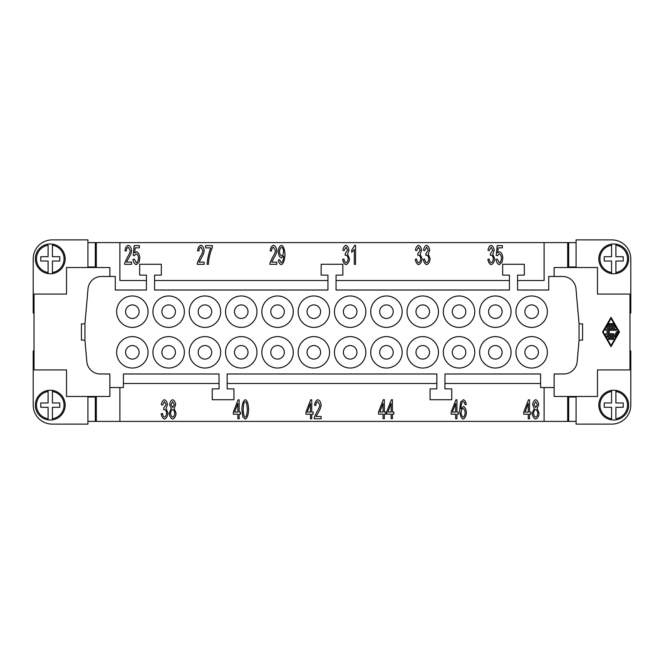 <?xml version="1.0" encoding="UTF-8"?>
<svg xmlns="http://www.w3.org/2000/svg" width="664" height="664" viewBox="0 0 664 664"><rect width="100%" height="100%" fill="white"/><g stroke="black" fill="none" stroke-linecap="round" stroke-linejoin="round"><path stroke-width="1" d="M125.579 311.682A6.773 6.773 0 0 1 132.352 304.917A6.773 6.773 0 0 1 139.116 311.682A6.773 6.773 0 0 1 132.352 318.454A6.773 6.773 0 0 1 125.579 311.682A6.773 6.773 0 0 0 132.352 318.454A6.773 6.773 0 0 0 139.125 311.682A6.773 6.773 0 0 0 132.352 304.909A6.773 6.773 0 0 0 125.579 311.682M615.901 390.399A14.898 14.898 0 0 1 615.901 419.88A14.898 14.898 0 0 1 611.569 419.88L611.569 418.785L611.569 419.88A14.898 14.898 0 0 1 611.569 390.399L611.569 391.494L611.569 390.399A14.898 14.898 0 0 1 615.901 390.399L615.901 402.973L623.214 402.973L623.214 407.306L615.901 407.306L615.901 418.785A13.819 13.819 0 0 0 615.901 391.494L615.901 390.399M613.735 273.759A14.898 14.898 0 0 1 611.569 273.601L611.569 261.027L604.248 261.027L604.248 256.694L611.569 256.694L611.569 244.12A14.898 14.898 0 0 0 611.569 273.601L611.569 272.506A13.819 13.819 0 0 1 611.569 245.215L611.569 244.12A14.898 14.898 0 0 1 615.901 244.12L615.901 256.694L623.214 256.694L623.214 261.027L615.901 261.027L615.901 273.601A14.898 14.898 0 0 1 613.735 273.759M628.634 258.86A14.898 14.898 0 0 0 615.901 244.12L615.901 245.215A13.819 13.819 0 0 1 615.901 272.506L615.901 273.601A14.898 14.898 0 0 0 628.634 258.86M50.265 390.241A14.898 14.898 0 0 1 52.431 390.399L52.431 402.973L59.752 402.973L59.752 407.306L52.431 407.306L52.431 419.88A14.898 14.898 0 0 0 52.431 390.399L52.431 391.494A13.819 13.819 0 0 1 52.431 418.785L52.431 419.88A14.898 14.898 0 0 1 48.099 419.88L48.099 407.306L40.786 407.306L40.786 402.973L48.099 402.973L48.099 390.399A14.898 14.898 0 0 1 50.265 390.241M35.366 405.14A14.898 14.898 0 0 0 48.099 419.88L48.099 418.785A13.819 13.819 0 0 1 48.099 391.494L48.099 390.399A14.898 14.898 0 0 0 35.366 405.14M48.099 273.601A14.898 14.898 0 0 1 48.099 244.12A14.898 14.898 0 0 1 52.431 244.12L52.431 245.215L52.431 244.12A14.898 14.898 0 0 1 52.431 273.601L52.431 272.506L52.431 273.601A14.898 14.898 0 0 1 48.099 273.601L48.099 261.027L40.786 261.027L40.786 256.694L48.099 256.694L48.099 245.215A13.819 13.819 0 0 0 48.099 272.506L48.099 273.601M125.579 352.318A6.773 6.773 0 0 0 132.352 359.091A6.773 6.773 0 0 0 139.125 352.318A6.773 6.773 0 0 0 132.352 345.546A6.773 6.773 0 0 0 125.579 352.318M148.064 352.318A15.712 15.712 0 0 1 132.352 368.03A15.712 15.712 0 0 1 116.64 352.318A15.712 15.712 0 0 1 132.352 336.606A15.712 15.712 0 0 1 148.064 352.318M161.875 352.318A6.773 6.773 0 0 0 168.648 359.091A6.773 6.773 0 0 0 175.42 352.318A6.773 6.773 0 0 0 168.648 345.546A6.773 6.773 0 0 0 161.875 352.318A6.773 6.773 0 0 1 168.648 345.546A6.773 6.773 0 0 1 175.42 352.318A6.773 6.773 0 0 1 168.648 359.083A6.773 6.773 0 0 1 161.875 352.318M184.36 352.318A15.712 15.712 0 0 1 168.648 368.03A15.712 15.712 0 0 1 152.936 352.318A15.712 15.712 0 0 1 168.648 336.606A15.712 15.712 0 0 1 184.36 352.318M198.179 352.318A6.773 6.773 0 0 0 204.952 359.091A6.773 6.773 0 0 0 211.725 352.318A6.773 6.773 0 0 0 204.952 345.546A6.773 6.773 0 0 0 198.179 352.318M220.664 352.318A15.712 15.712 0 0 1 204.952 368.03A15.712 15.712 0 0 1 189.24 352.318A15.712 15.712 0 0 1 204.952 336.606A15.712 15.712 0 0 1 220.664 352.318M234.475 352.318A6.773 6.773 0 0 0 241.248 359.091A6.773 6.773 0 0 0 248.021 352.318A6.773 6.773 0 0 0 241.248 345.546A6.773 6.773 0 0 0 234.475 352.318A6.773 6.773 0 0 1 241.248 345.546A6.773 6.773 0 0 1 248.021 352.318A6.773 6.773 0 0 1 241.248 359.083A6.773 6.773 0 0 1 234.483 352.318M256.96 352.318A15.712 15.712 0 0 1 241.248 368.03A15.712 15.712 0 0 1 225.536 352.318A15.712 15.712 0 0 1 241.248 336.606A15.712 15.712 0 0 1 256.96 352.318M270.779 352.318A6.773 6.773 0 0 0 277.552 359.091A6.773 6.773 0 0 0 284.325 352.318A6.773 6.773 0 0 0 277.552 345.546A6.773 6.773 0 0 0 270.779 352.318M293.264 352.318A15.712 15.712 0 0 1 277.552 368.03A15.712 15.712 0 0 1 261.84 352.318A15.712 15.712 0 0 1 277.552 336.606A15.712 15.712 0 0 1 293.264 352.318M307.075 352.318A6.773 6.773 0 0 0 313.848 359.091A6.773 6.773 0 0 0 320.621 352.318A6.773 6.773 0 0 0 313.848 345.546A6.773 6.773 0 0 0 307.075 352.318M329.56 352.318A15.712 15.712 0 0 1 313.848 368.03A15.712 15.712 0 0 1 298.136 352.318A15.712 15.712 0 0 1 313.848 336.606A15.712 15.712 0 0 1 329.56 352.318M343.379 352.318A6.773 6.773 0 0 0 350.152 359.091A6.773 6.773 0 0 0 356.925 352.318A6.773 6.773 0 0 0 350.152 345.546A6.773 6.773 0 0 0 343.379 352.318M365.864 352.318A15.712 15.712 0 0 1 350.152 368.03A15.712 15.712 0 0 1 334.44 352.318A15.712 15.712 0 0 1 350.152 336.606A15.712 15.712 0 0 1 365.864 352.318M379.675 352.318A6.773 6.773 0 0 0 386.448 359.091A6.773 6.773 0 0 0 393.221 352.318A6.773 6.773 0 0 0 386.448 345.546A6.773 6.773 0 0 0 379.675 352.318A6.773 6.773 0 0 1 386.448 345.546A6.773 6.773 0 0 1 393.221 352.318A6.773 6.773 0 0 1 386.448 359.083A6.773 6.773 0 0 1 379.683 352.318M402.16 352.318A15.712 15.712 0 0 1 386.448 368.03A15.712 15.712 0 0 1 370.736 352.318A15.712 15.712 0 0 1 386.448 336.606A15.712 15.712 0 0 1 402.16 352.318M415.979 352.318A6.773 6.773 0 0 0 422.752 359.091A6.773 6.773 0 0 0 429.525 352.318A6.773 6.773 0 0 0 422.752 345.546A6.773 6.773 0 0 0 415.979 352.318M438.464 352.318A15.712 15.712 0 0 1 422.752 368.03A15.712 15.712 0 0 1 407.04 352.318A15.712 15.712 0 0 1 422.752 336.606A15.712 15.712 0 0 1 438.464 352.318M452.275 352.318A6.773 6.773 0 0 0 459.048 359.091A6.773 6.773 0 0 0 465.821 352.318A6.773 6.773 0 0 0 459.048 345.546A6.773 6.773 0 0 0 452.275 352.318A6.773 6.773 0 0 1 459.048 345.546A6.773 6.773 0 0 1 465.821 352.318A6.773 6.773 0 0 1 459.048 359.083A6.773 6.773 0 0 1 452.284 352.318M474.76 352.318A15.712 15.712 0 0 1 459.048 368.03A15.712 15.712 0 0 1 443.336 352.318A15.712 15.712 0 0 1 459.048 336.606A15.712 15.712 0 0 1 474.76 352.318M488.579 352.318A6.773 6.773 0 0 0 495.352 359.091A6.773 6.773 0 0 0 502.125 352.318A6.773 6.773 0 0 0 495.352 345.546A6.773 6.773 0 0 0 488.579 352.318M511.064 352.318A15.712 15.712 0 0 1 495.352 368.03A15.712 15.712 0 0 1 479.64 352.318A15.712 15.712 0 0 1 495.352 336.606A15.712 15.712 0 0 1 511.064 352.318M524.875 352.318A6.773 6.773 0 0 0 531.648 359.091A6.773 6.773 0 0 0 538.421 352.318A6.773 6.773 0 0 0 531.648 345.546A6.773 6.773 0 0 0 524.875 352.318A6.773 6.773 0 0 1 531.648 345.546A6.773 6.773 0 0 1 538.421 352.318A6.773 6.773 0 0 1 531.648 359.083A6.773 6.773 0 0 1 524.884 352.318M547.36 352.318A15.712 15.712 0 0 1 531.648 368.03A15.712 15.712 0 0 1 515.936 352.318A15.712 15.712 0 0 1 531.648 336.606A15.712 15.712 0 0 1 547.36 352.318M148.064 311.682A15.712 15.712 0 0 1 132.352 327.393A15.712 15.712 0 0 1 116.64 311.682A15.712 15.712 0 0 1 132.352 295.97A15.712 15.712 0 0 1 148.064 311.682M161.875 311.682A6.773 6.773 0 0 0 168.648 318.454A6.773 6.773 0 0 0 175.42 311.682A6.773 6.773 0 0 0 168.648 304.909A6.773 6.773 0 0 0 161.875 311.682M184.36 311.682A15.712 15.712 0 0 1 168.648 327.393A15.712 15.712 0 0 1 152.936 311.682A15.712 15.712 0 0 1 168.648 295.97A15.712 15.712 0 0 1 184.36 311.682M198.179 311.682A6.773 6.773 0 0 0 204.952 318.454A6.773 6.773 0 0 0 211.725 311.682A6.773 6.773 0 0 0 204.952 304.909A6.773 6.773 0 0 0 198.179 311.682A6.773 6.773 0 0 1 204.952 304.917A6.773 6.773 0 0 1 211.716 311.682A6.773 6.773 0 0 1 204.952 318.454A6.773 6.773 0 0 1 198.179 311.682M220.664 311.682A15.712 15.712 0 0 1 204.952 327.393A15.712 15.712 0 0 1 189.24 311.682A15.712 15.712 0 0 1 204.952 295.97A15.712 15.712 0 0 1 220.664 311.682M234.475 311.682A6.773 6.773 0 0 0 241.248 318.454A6.773 6.773 0 0 0 248.021 311.682A6.773 6.773 0 0 0 241.248 304.909A6.773 6.773 0 0 0 234.475 311.682M256.96 311.682A15.712 15.712 0 0 1 241.248 327.393A15.712 15.712 0 0 1 225.536 311.682A15.712 15.712 0 0 1 241.248 295.97A15.712 15.712 0 0 1 256.96 311.682M270.779 311.682A6.773 6.773 0 0 0 277.552 318.454A6.773 6.773 0 0 0 284.325 311.682A6.773 6.773 0 0 0 277.552 304.909A6.773 6.773 0 0 0 270.779 311.682A6.773 6.773 0 0 1 277.552 304.917A6.773 6.773 0 0 1 284.317 311.682A6.773 6.773 0 0 1 277.552 318.454A6.773 6.773 0 0 1 270.779 311.682M293.264 311.682A15.712 15.712 0 0 1 277.552 327.393A15.712 15.712 0 0 1 261.84 311.682A15.712 15.712 0 0 1 277.552 295.97A15.712 15.712 0 0 1 293.264 311.682M307.075 311.682A6.773 6.773 0 0 0 313.848 318.454A6.773 6.773 0 0 0 320.621 311.682A6.773 6.773 0 0 0 313.848 304.909A6.773 6.773 0 0 0 307.075 311.682M329.56 311.682A15.712 15.712 0 0 1 313.848 327.393A15.712 15.712 0 0 1 298.136 311.682A15.712 15.712 0 0 1 313.848 295.97A15.712 15.712 0 0 1 329.56 311.682M343.379 311.682A6.773 6.773 0 0 0 350.152 318.454A6.773 6.773 0 0 0 356.925 311.682A6.773 6.773 0 0 0 350.152 304.909A6.773 6.773 0 0 0 343.379 311.682A6.773 6.773 0 0 1 350.152 304.917A6.773 6.773 0 0 1 356.917 311.682A6.773 6.773 0 0 1 350.152 318.454A6.773 6.773 0 0 1 343.379 311.682M365.864 311.682A15.712 15.712 0 0 1 350.152 327.393A15.712 15.712 0 0 1 334.44 311.682A15.712 15.712 0 0 1 350.152 295.97A15.712 15.712 0 0 1 365.864 311.682M379.675 311.682A6.773 6.773 0 0 0 386.448 318.454A6.773 6.773 0 0 0 393.221 311.682A6.773 6.773 0 0 0 386.448 304.909A6.773 6.773 0 0 0 379.675 311.682M402.16 311.682A15.712 15.712 0 0 1 386.448 327.393A15.712 15.712 0 0 1 370.736 311.682A15.712 15.712 0 0 1 386.448 295.97A15.712 15.712 0 0 1 402.16 311.682M415.979 311.682A6.773 6.773 0 0 0 422.752 318.454A6.773 6.773 0 0 0 429.525 311.682A6.773 6.773 0 0 0 422.752 304.909A6.773 6.773 0 0 0 415.979 311.682A6.773 6.773 0 0 1 422.752 304.917A6.773 6.773 0 0 1 429.517 311.682A6.773 6.773 0 0 1 422.752 318.454A6.773 6.773 0 0 1 415.979 311.682M438.464 311.682A15.712 15.712 0 0 1 422.752 327.393A15.712 15.712 0 0 1 407.04 311.682A15.712 15.712 0 0 1 422.752 295.97A15.712 15.712 0 0 1 438.464 311.682M452.275 311.682A6.773 6.773 0 0 0 459.048 318.454A6.773 6.773 0 0 0 465.821 311.682A6.773 6.773 0 0 0 459.048 304.909A6.773 6.773 0 0 0 452.275 311.682M474.76 311.682A15.712 15.712 0 0 1 459.048 327.393A15.712 15.712 0 0 1 443.336 311.682A15.712 15.712 0 0 1 459.048 295.97A15.712 15.712 0 0 1 474.76 311.682M488.579 311.682A6.773 6.773 0 0 0 495.352 318.454A6.773 6.773 0 0 0 502.125 311.682A6.773 6.773 0 0 0 495.352 304.909A6.773 6.773 0 0 0 488.579 311.682A6.773 6.773 0 0 1 495.352 304.917A6.773 6.773 0 0 1 502.125 311.682A6.773 6.773 0 0 1 495.352 318.454A6.773 6.773 0 0 1 488.579 311.682M511.064 311.682A15.712 15.712 0 0 1 495.352 327.393A15.712 15.712 0 0 1 479.64 311.682A15.712 15.712 0 0 1 495.352 295.97A15.712 15.712 0 0 1 511.064 311.682M524.875 311.682A6.773 6.773 0 0 0 531.648 318.454A6.773 6.773 0 0 0 538.421 311.682A6.773 6.773 0 0 0 531.648 304.909A6.773 6.773 0 0 0 524.875 311.682M547.36 311.682A15.712 15.712 0 0 1 531.648 327.393A15.712 15.712 0 0 1 515.936 311.682A15.712 15.712 0 0 1 531.648 295.97A15.712 15.712 0 0 1 547.36 311.682M132.352 359.091A6.773 6.773 0 0 0 139.125 352.318A6.773 6.773 0 0 0 132.352 345.546A6.773 6.773 0 0 0 125.579 352.318A6.773 6.773 0 0 0 132.352 359.091M531.648 318.454A6.773 6.773 0 0 0 538.421 311.682A6.773 6.773 0 0 0 531.648 304.909A6.773 6.773 0 0 0 524.875 311.682A6.773 6.773 0 0 0 531.648 318.454M611.586 326.92L613.561 326.92L612.1 324.381A0.564 0.564 0 0 1 612.299 323.609A0.564 0.564 0 0 1 613.071 323.816L615.03 327.203A0.564 0.564 0 0 1 614.54 328.049L607.51 328.049A0.564 0.564 0 0 1 607.02 327.203L608.971 323.816A0.564 0.564 0 0 1 609.743 323.609A0.564 0.564 0 0 1 609.95 324.381L608.49 326.92L610.457 326.92L610.457 324.098A0.564 0.564 0 0 1 611.021 323.534A0.564 0.564 0 0 1 611.586 324.098L611.586 326.92M613.237 338.208A0.564 0.564 0 0 1 613.802 338.773A0.564 0.564 0 0 1 613.237 339.337L608.813 339.337A0.564 0.564 0 0 1 608.249 338.773A0.564 0.564 0 0 1 608.813 338.208L613.237 338.208M603.211 332L611.021 318.454L618.831 332L611.021 345.546L603.211 332M602.563 332L611.021 317.326L619.487 332L611.021 346.674L602.563 332M607.51 337.08A0.564 0.564 0 0 1 606.946 336.515A0.564 0.564 0 0 1 607.51 335.951L614.208 335.951L616.649 331.718A0.564 0.564 0 0 1 617.42 331.51A0.564 0.564 0 0 1 617.628 332.282L615.03 336.797A0.564 0.564 0 0 1 614.54 337.08L607.51 337.08M613.237 334.822L606.207 334.822A0.564 0.564 0 0 1 605.842 333.834L607.95 332L605.842 330.166A0.564 0.564 0 0 1 606.207 329.178L615.843 329.178A0.564 0.564 0 0 1 616.408 329.742A0.564 0.564 0 0 1 615.843 330.307L607.718 330.307L609.668 332L607.718 333.693L613.237 333.693A0.564 0.564 0 0 1 613.802 334.258A0.564 0.564 0 0 1 613.237 334.822M554.133 276.465L554.133 267.526L597.476 267.526L597.476 294.077L629.987 294.077L629.987 369.923L597.476 369.923L597.476 396.474L554.133 396.474L554.133 387.535L540.587 387.535L540.587 373.99L444.963 373.99L444.963 388.888L451.736 388.888L451.736 399.728L430.064 399.728L430.064 388.888L436.837 388.888L436.837 373.99L227.163 373.99L227.163 388.888L233.936 388.888L233.936 399.728L212.264 399.728L212.264 388.888L219.037 388.888L219.037 373.99L123.413 373.99L123.413 387.535L109.867 387.535L109.867 373.99L100.314 373.99A13.546 13.546 0 0 1 86.826 361.623L84.942 340.126L81.423 340.126L81.423 323.874L84.942 323.874L88.005 288.832A13.546 13.546 0 0 1 101.501 276.465L115.279 276.465L115.279 290.01L146.437 290.01L146.437 275.112L139.664 275.112L139.664 264.272L161.335 264.272L161.335 275.112L154.563 275.112L154.563 290.01L327.933 290.01L327.933 275.112L321.16 275.112L321.16 264.272L342.84 264.272L342.84 275.112L336.067 275.112L336.067 290.01L509.437 290.01L509.437 275.112L502.665 275.112L502.665 264.272L524.336 264.272L524.336 275.112L517.563 275.112L517.563 290.01L548.721 290.01L548.721 276.465L562.499 276.465A13.546 13.546 0 0 1 575.995 288.832L579.058 323.874L582.577 323.874L582.577 340.126L579.058 340.126L577.174 361.623A13.546 13.546 0 0 1 563.686 373.99L554.133 373.99L554.133 387.535M126.484 262.106L131.58 262.106L131.58 264.347L124.691 264.347L124.832 262.728L127.363 257.341C129.173 254.461 130.136 252.187 130.252 250.519L128.285 247.232C127.148 247.614 126.467 248.884 126.251 251.033L124.932 250.793C125.38 247.631 126.509 245.804 128.318 245.315C130.152 245.946 131.24 247.697 131.572 250.577C131.505 252.569 130.484 255.2 128.492 258.462L126.484 262.106M199.084 262.106L204.18 262.106L204.18 264.347L197.291 264.347L197.432 262.728L199.964 257.341C201.773 254.461 202.736 252.187 202.852 250.519L200.885 247.232C199.748 247.614 199.067 248.884 198.851 251.033L197.532 250.793C197.98 247.631 199.109 245.804 200.918 245.315C202.752 245.946 203.84 247.697 204.172 250.577C204.105 252.569 203.084 255.2 201.092 258.462L199.084 262.106M271.684 262.106L276.78 262.106L276.78 264.347L269.891 264.347L270.032 262.728L272.564 257.341C274.373 254.461 275.336 252.187 275.452 250.519L273.485 247.232C272.348 247.614 271.667 248.884 271.452 251.033L270.132 250.793C270.58 247.631 271.709 245.804 273.518 245.315C275.352 245.946 276.44 247.697 276.772 250.577C276.705 252.569 275.684 255.2 273.692 258.462L271.684 262.106M345.986 264.662C344.259 264.064 343.163 262.288 342.674 259.317L343.952 259.018C344.35 261.251 345.031 262.488 345.986 262.745C347.156 262.263 347.87 260.944 348.127 258.786C347.894 256.752 347.214 255.524 346.085 255.101L345.189 255.358L345.338 253.316L347.662 250.187L345.961 247.224L344.077 250.643L342.807 250.228C343.346 247.415 344.392 245.78 345.927 245.315C347.596 245.979 348.617 247.614 348.982 250.228L347.546 254.071L349.488 258.736C349.081 261.948 347.911 263.923 345.986 264.662M418.586 264.662C416.859 264.064 415.764 262.288 415.282 259.317L416.552 259.018C416.959 261.251 417.631 262.488 418.586 262.745C419.756 262.263 420.47 260.944 420.727 258.786C420.495 256.752 419.814 255.524 418.685 255.101L417.797 255.358L417.938 253.316L420.262 250.187L418.561 247.224L416.677 250.643L415.407 250.228C415.954 247.415 416.992 245.78 418.527 245.315C420.196 245.979 421.217 247.614 421.582 250.228L420.146 254.071L422.088 258.736C421.681 261.948 420.511 263.923 418.586 264.662M491.186 264.662C489.468 264.064 488.364 262.288 487.882 259.317L489.152 259.018C489.559 261.251 490.231 262.488 491.186 262.745C492.356 262.263 493.07 260.944 493.327 258.786C493.095 256.752 492.414 255.524 491.294 255.101L490.397 255.358L490.538 253.316L492.862 250.187L491.161 247.224L489.277 250.643L488.007 250.228C488.555 247.415 489.592 245.78 491.128 245.315C492.796 245.979 493.817 247.614 494.182 250.228L492.746 254.071L494.688 258.736C494.282 261.948 493.111 263.923 491.186 264.662M528.27 403.529L525 412.078L528.27 412.078L528.27 403.529M529.54 418.76L528.27 418.76L528.27 414.22L523.747 414.22L523.747 412.078L528.502 399.794L529.54 399.794L529.54 412.078L530.943 412.078L530.943 414.22L529.54 414.22L529.54 418.76M455.67 403.529L452.4 412.078L455.67 412.078L455.67 403.529M456.94 418.76L455.67 418.76L455.67 414.22L451.146 414.22L451.146 412.078L455.902 399.794L456.94 399.794L456.94 412.078L458.343 412.078L458.343 414.22L456.94 414.22L456.94 418.76M383.07 403.455L379.8 412.012L383.07 412.012L383.07 403.455M384.34 418.685L383.07 418.685L383.07 414.145L378.546 414.145L378.546 412.012L383.302 399.728L384.34 399.728L384.34 412.012L385.743 412.012L385.743 414.145L384.34 414.145L384.34 418.685M310.47 403.529L307.2 412.078L310.47 412.078L310.47 403.529M311.74 418.76L310.47 418.76L310.47 414.22L305.946 414.22L305.946 412.078L310.702 399.794L311.74 399.794L311.74 412.078L313.142 412.078L313.142 414.22L311.74 414.22L311.74 418.76M237.87 403.529L234.599 412.078L237.87 412.078L237.87 403.529M239.14 418.76L237.87 418.76L237.87 414.22L233.346 414.22L233.346 412.078L238.102 399.794L239.14 399.794L239.14 412.078L240.542 412.078L240.542 414.22L239.14 414.22L239.14 418.76M164.489 419.075C162.763 418.478 161.659 416.702 161.178 413.73L162.448 413.423C162.854 415.656 163.535 416.901 164.489 417.158C165.651 416.677 166.365 415.357 166.623 413.199C166.39 411.165 165.718 409.937 164.589 409.505L163.693 409.771L163.834 407.729L166.166 404.592L164.456 401.629L162.58 405.057L161.31 404.642C161.85 401.828 162.887 400.193 164.431 399.728C166.091 400.392 167.112 402.027 167.477 404.642L166.05 408.484L167.984 413.149C167.577 416.361 166.415 418.337 164.489 419.075M172.681 407.572L174.358 404.65L172.665 401.629L170.972 404.525L172.681 407.572M172.681 417.166C173.835 416.726 174.532 415.457 174.773 413.365C174.524 411.223 173.81 409.929 172.64 409.481C171.486 409.929 170.797 411.199 170.557 413.282C170.797 415.349 171.511 416.643 172.681 417.166M169.245 413.265L171.237 408.468L169.66 404.608C169.976 401.944 170.972 400.317 172.648 399.728C174.341 400.342 175.346 401.986 175.669 404.666L174.142 408.468L176.093 413.34C175.719 416.469 174.574 418.378 172.665 419.075C170.756 418.386 169.619 416.444 169.245 413.265M245.257 417.166C246.377 416.917 247.066 414.328 247.323 409.406C247.066 404.476 246.369 401.894 245.24 401.645L243.821 403.007L243.173 409.406C243.422 414.336 244.12 416.926 245.257 417.166M242.883 417.125L241.854 409.406C242.152 403.77 243.29 400.541 245.257 399.728C247.207 400.359 248.336 403.587 248.635 409.406C248.336 415.025 247.216 418.245 245.257 419.075L242.883 417.125M316.064 416.519L321.16 416.519L321.16 418.76L314.271 418.76L314.412 417.141L316.944 411.746C318.753 408.875 319.716 406.6 319.832 404.924L317.865 401.645C316.728 402.027 316.047 403.289 315.832 405.447L314.512 405.206C314.96 402.035 316.089 400.209 317.898 399.728C319.733 400.359 320.82 402.11 321.152 404.982C321.086 406.982 320.065 409.613 318.073 412.875L316.064 416.519M391.146 403.455L387.884 412.012L391.146 412.012L391.146 403.455M392.416 418.685L391.146 418.685L391.146 414.145L386.622 414.145L386.622 412.012L391.378 399.728L392.416 399.728L392.416 412.012L393.818 412.012L393.818 414.145L392.416 414.145L392.416 418.685M463.181 417.166C464.244 416.718 464.9 415.241 465.149 412.751C464.916 410.352 464.244 408.941 463.14 408.509C462.019 408.966 461.331 410.327 461.073 412.618C461.356 415.075 462.061 416.585 463.181 417.166M463.347 399.728C464.858 400.193 465.846 401.77 466.294 404.451L465.024 404.642L464.543 402.633L463.256 401.629L462.169 402.251C461.447 403.471 461.015 405.721 460.874 408.991L463.397 406.459C465.057 407.148 466.078 409.198 466.468 412.601C466.078 416.129 464.991 418.287 463.215 419.075C461.206 418.469 460.003 415.407 459.604 409.887L460.716 401.894L463.347 399.728M535.682 407.572L537.359 404.65L535.665 401.629L533.981 404.525L535.682 407.572M535.682 417.166C536.836 416.726 537.533 415.457 537.782 413.365C537.533 411.223 536.819 409.929 535.64 409.481C534.495 409.929 533.798 411.199 533.557 413.282C533.806 415.349 534.512 416.643 535.682 417.166M532.246 413.265L534.238 408.468L532.661 404.608C532.984 401.944 533.981 400.317 535.657 399.728C537.342 400.342 538.346 401.986 538.678 404.666L537.143 408.468L539.093 413.34C538.72 416.469 537.574 418.378 535.665 419.075C533.765 418.386 532.619 416.444 532.246 413.265M499.295 264.662C497.543 264.106 496.431 262.338 495.958 259.375L497.303 259.176L499.295 262.761C500.498 262.263 501.229 260.711 501.494 258.122C501.254 255.681 500.515 254.254 499.286 253.814L497.386 255.665L496.191 255.374L497.203 245.63L502.357 245.63L502.357 247.855L498.216 247.855L497.66 252.942L499.627 251.756C501.386 252.453 502.457 254.503 502.856 257.898L502.026 262.371L499.295 264.662M426.67 264.662C424.943 264.064 423.839 262.288 423.358 259.317L424.628 259.018C425.035 261.251 425.715 262.488 426.67 262.745C427.832 262.263 428.546 260.944 428.803 258.786C428.579 256.752 427.898 255.524 426.769 255.101L425.873 255.358L426.014 253.316L428.346 250.187L426.637 247.224L424.761 250.643L423.491 250.228C424.03 247.415 425.068 245.78 426.612 245.315C428.28 245.979 429.293 247.614 429.658 250.228L428.23 254.071L430.164 258.736C429.757 261.948 428.595 263.923 426.67 264.662M355.555 245.315L355.555 264.347L354.286 264.347L354.286 249.515L351.729 252.32L351.729 250.071L354.734 245.315L355.555 245.315M281.586 247.232C280.449 247.738 279.752 249.257 279.469 251.789C279.718 254.046 280.416 255.408 281.553 255.864C282.665 255.441 283.345 254.022 283.578 251.598C283.329 249.141 282.665 247.689 281.586 247.232M281.262 264.662C279.76 264.214 278.789 262.645 278.341 259.956L279.577 259.748L281.295 262.761C282.673 262.064 283.486 259.773 283.736 255.881L281.237 257.914C279.569 257.242 278.54 255.175 278.158 251.714C278.548 248.137 279.635 246.004 281.42 245.315C283.395 245.929 284.582 248.983 284.997 254.478C284.615 260.479 283.379 263.874 281.262 264.662M210.729 247.871L205.632 247.871L205.632 245.63L212.364 245.63L212.364 247.44C210.978 250.618 209.816 254.519 208.894 259.134L208.405 264.347L207.085 264.347C207.558 258.628 208.778 253.142 210.729 247.871M136.294 264.662C134.535 264.106 133.422 262.338 132.958 259.375L134.302 259.176L136.294 262.761C137.498 262.263 138.228 260.711 138.494 258.122C138.253 255.681 137.514 254.254 136.278 253.814L134.385 255.665L133.19 255.374L134.194 245.63L139.357 245.63L139.357 247.855L135.207 247.855L134.659 252.942L136.626 251.756C138.378 252.453 139.457 254.503 139.847 257.898L139.025 262.371L136.294 264.662M119.885 387.535L119.885 421.399L544.115 421.399L544.115 387.535M517.563 280.532L544.115 280.532L544.115 242.601L119.885 242.601L119.885 280.532L146.437 280.532M629.987 350.966L630.8 350.966L630.8 405.14A18.965 18.965 0 0 1 611.834 424.105L576.078 424.105L576.078 396.474M629.987 313.034L630.8 313.034L630.8 258.86A18.965 18.965 0 0 0 611.834 239.895L576.078 239.895L576.078 267.526M109.867 276.465L109.867 267.526L66.525 267.526L66.525 294.077L34.013 294.077L34.013 369.923L66.525 369.923L66.525 396.474L109.867 396.474L109.867 387.535M34.013 313.034L33.2 313.034L33.2 258.86A18.965 18.965 0 0 1 52.166 239.895L87.922 239.895L87.922 267.526M88.196 242.609L119.885 242.601M96.321 242.601L96.321 267.526M575.804 421.391L544.115 421.399M567.678 421.399L567.678 396.474M219.037 383.468L123.413 383.468M540.587 383.468L444.963 383.468M436.837 383.468L227.163 383.468M567.678 267.526L567.678 242.601L575.804 242.609M544.115 242.601L567.678 242.601M336.067 280.532L509.437 280.532M154.563 280.532L327.933 280.532M579.058 323.874L579.058 340.126M84.942 340.126L84.942 323.874M52.431 245.215L52.431 256.694L59.752 256.694L59.752 261.027L52.431 261.027L52.431 272.506A13.819 13.819 0 0 0 52.431 245.215M87.922 266.986L95.301 266.986L95.301 242.609L87.922 242.609M33.2 258.86A18.965 18.965 0 0 1 52.166 239.895M87.922 397.014L95.301 397.014L95.301 421.391L87.922 421.391M52.166 424.105A18.965 18.965 0 0 1 33.2 405.14A18.965 18.965 0 0 0 52.166 424.105L87.922 424.105L87.922 396.474M34.013 350.966L33.2 350.966L33.2 405.14M96.321 396.474L96.321 421.399L88.196 421.391M119.885 421.399L96.321 421.399M575.804 266.986L575.804 267.526M88.196 397.014L88.196 396.474M88.196 267.526L88.196 266.986M575.804 396.474L575.804 397.014M611.569 418.785L611.569 407.306L604.248 407.306L604.248 402.973L611.569 402.973L611.569 391.494A13.819 13.819 0 0 0 611.569 418.785M576.078 266.986L568.699 266.986L568.699 242.609L576.078 242.609M576.078 397.014L568.699 397.014L568.699 421.391L576.078 421.391M307.083 352.318A6.773 6.773 0 0 1 313.848 345.546A6.773 6.773 0 0 1 320.621 352.318A6.773 6.773 0 0 1 313.848 359.083A6.773 6.773 0 0 1 307.083 352.318M628.634 405.14A14.898 14.898 0 0 1 615.901 419.88M35.366 258.86A14.898 14.898 0 0 1 48.099 244.12M52.431 244.12A14.898 14.898 0 0 1 65.163 258.86M611.569 419.88A14.898 14.898 0 0 1 598.837 405.14"/></g></svg>
